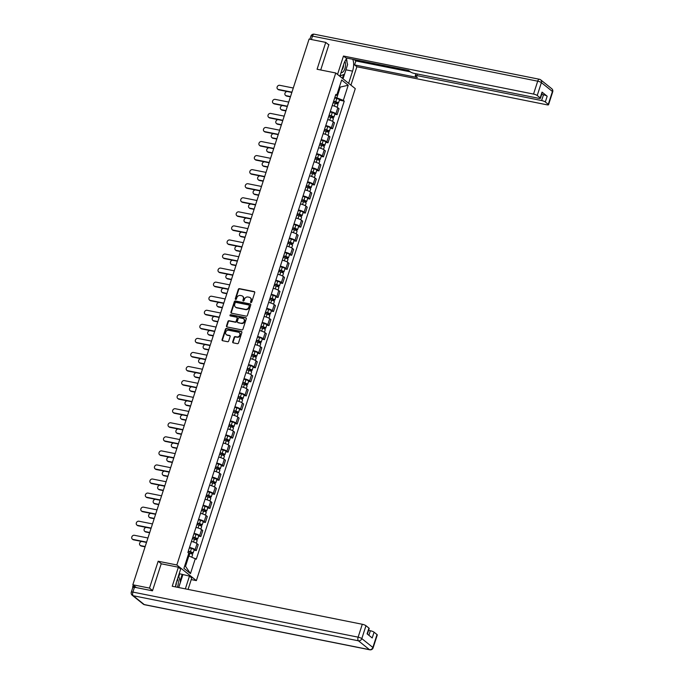 <?xml version="1.0" encoding="UTF-8"?>
<svg xmlns="http://www.w3.org/2000/svg" width="684" height="684" viewBox="0 0 684 684"><rect width="100%" height="100%" fill="white"/><g stroke="black" fill="none" stroke-linecap="round" stroke-linejoin="round"><path stroke-width="1.03" d="M250.925 302.559A0.667 0.573 -51.3 0 0 251.703 302.054L254.739 292.649A0.949 0.812 -51.3 0 0 254.209 291.606L239.409 288.639A0.949 0.812 -51.3 0 0 238.306 289.366L235.27 298.763A0.667 0.573 -51.3 0 0 236.416 298.993L236.809 297.779A3.044 2.608 -51.3 0 1 240.358 295.471L241.589 295.719A3.044 2.608 -51.3 0 1 242.572 296.172A3.044 2.608 -51.3 0 1 243.307 299.079L242.914 300.293A0.667 0.573 -51.3 0 0 244.06 300.524L244.453 299.31A3.044 2.608 -51.3 0 1 248.001 297.001L249.232 297.249A3.044 2.608 -51.3 0 1 250.216 297.702A3.044 2.608 -51.3 0 1 250.942 300.609L250.558 301.824A0.667 0.573 -51.3 0 0 250.925 302.559A0.667 0.573 -51.3 0 1 250.942 302.14L250.558 301.824M232.697 341.795A0.949 0.812 -51.3 0 0 233.235 342.838L237.391 343.676A0.949 0.812 -51.3 0 0 238.494 342.949L241.862 332.509A0.949 0.812 -51.3 0 0 241.332 331.466L226.541 328.5A0.949 0.812 -51.3 0 0 225.429 329.226L222.061 339.666A0.949 0.812 -51.3 0 0 222.591 340.709L227.61 341.718A0.949 0.812 -51.3 0 0 228.713 340.991L230.157 336.528A0.949 0.812 -51.3 0 0 229.619 335.476L227.139 334.98A2.539 2.18 -51.3 0 1 228.661 330.244L238.4 332.193A2.539 2.18 -51.3 0 1 236.878 336.93L235.253 336.605A0.949 0.812 -51.3 0 0 234.142 337.323L232.697 341.795L233.09 342.103A0.949 0.812 -51.3 0 0 233.15 342.821M176.84 564.975L158.166 561.239L149.497 588.103L132.833 584.769L309.091 39.065L325.755 42.399L317.077 69.255L335.75 72.991L176.84 564.975L196.368 580.613L355.278 88.629L335.75 72.991M246.274 316.153A0.949 0.812 -51.3 0 0 247.386 315.435L250.754 304.996A0.949 0.812 -51.3 0 0 250.216 303.944L235.424 300.986A0.949 0.812 -51.3 0 0 234.321 301.704L230.944 312.143A0.949 0.812 -51.3 0 0 231.483 313.195L246.274 316.153M246.308 318.753L242.94 329.192A0.949 0.812 -51.3 0 1 241.828 329.91L227.037 326.952A0.949 0.812 -51.3 0 1 226.498 325.909L227.943 321.437A0.949 0.812 -51.3 0 1 229.054 320.719L235.048 321.916A0.949 0.812 -51.3 0 0 236.16 321.198L237.117 318.231A0.949 0.812 -51.3 0 0 236.578 317.179L230.337 315.931A0.667 0.573 -51.3 0 1 230.73 314.691L245.77 317.701A0.949 0.812 -51.3 0 1 246.308 318.753M191.238 579.587L196.368 580.613M132.833 584.769L136.287 587.53L132.85 587.351M149.497 588.103L152.558 590.557M328.816 44.853L325.755 42.399M330.312 111.509A4.455 0.932 17.9 0 1 335.912 113.706L337.828 107.756A4.455 0.932 -162.1 0 0 332.236 105.558M337.828 107.756L339.025 108.713L337.101 114.664L334.861 114.211M335.912 113.706L337.101 114.664M330.312 128.276L332.561 128.72L334.476 122.778L333.288 121.82A4.455 0.932 -162.1 0 0 327.696 119.623M325.772 125.574A4.455 0.932 17.9 0 1 331.364 127.771L332.561 128.72M325.772 142.34L328.021 142.785L329.936 136.834L328.748 135.885A4.455 0.932 -162.1 0 0 323.147 133.688M321.232 139.63A4.455 0.932 17.9 0 1 326.824 141.836L328.021 142.785M321.232 156.397L323.472 156.85L325.396 150.899L324.207 149.941A4.455 0.932 -162.1 0 0 318.607 147.744M316.683 153.695A4.455 0.932 17.9 0 1 322.284 155.892L323.472 156.85M316.692 170.461L318.932 170.906L320.856 164.964L319.667 164.006A4.455 0.932 -162.1 0 0 314.067 161.809M312.143 167.76A4.455 0.932 17.9 0 1 317.744 169.957L318.932 170.906M312.152 184.526L314.392 184.971L316.316 179.02L315.119 178.071A4.455 0.932 -162.1 0 0 309.527 175.873M307.603 181.816A4.455 0.932 17.9 0 1 313.204 184.022L314.392 184.971M307.603 198.582L309.852 199.035L311.767 193.085L310.579 192.127A4.455 0.932 -162.1 0 0 304.978 189.93M303.063 195.88A4.455 0.932 17.9 0 1 308.655 198.078L309.852 199.035M303.063 212.647L305.303 213.092L307.227 207.149L306.039 206.192A4.455 0.932 -162.1 0 0 300.438 203.994M298.523 209.945A4.455 0.932 17.9 0 1 304.115 212.143L305.303 213.092M298.523 226.712L300.763 227.156L302.687 221.206L301.499 220.257A4.455 0.932 -162.1 0 0 295.898 218.059M293.975 224.001A4.455 0.932 17.9 0 1 299.575 226.199L300.763 227.156M293.983 240.768L296.223 241.221L298.147 235.27L296.95 234.313A4.455 0.932 -162.1 0 0 291.358 232.115M289.435 238.066A4.455 0.932 17.9 0 1 295.035 240.264L296.223 241.221M289.443 254.833L291.683 255.277L293.607 249.335L292.41 248.377A4.455 0.932 -162.1 0 0 286.818 246.18M284.895 252.131A4.455 0.932 17.9 0 1 290.495 254.328L291.683 255.277M284.895 268.889L287.143 269.342L289.058 263.391L287.87 262.442A4.455 0.932 -162.1 0 0 282.27 260.236M280.354 266.187A4.455 0.932 17.9 0 1 285.946 268.385L287.143 269.342M280.354 282.954L282.595 283.407L284.518 277.456L283.33 276.498A4.455 0.932 -162.1 0 0 277.73 274.301M275.814 280.252A4.455 0.932 17.9 0 1 281.406 282.449L282.595 283.407M275.814 297.018L278.055 297.463L279.978 291.512L278.79 290.563A4.455 0.932 -162.1 0 0 273.19 288.366M271.266 294.317A4.455 0.932 17.9 0 1 276.866 296.514L278.055 297.463M271.274 311.075L273.514 311.528L275.438 305.577L274.241 304.628A4.455 0.932 -162.1 0 0 268.65 302.422M266.726 308.373A4.455 0.932 17.9 0 1 272.326 310.57L273.514 311.528M266.726 325.139L268.974 325.593L270.898 319.642L269.701 318.684A4.455 0.932 -162.1 0 0 264.109 316.487M262.186 322.438A4.455 0.932 17.9 0 1 267.777 324.635L268.974 325.593M262.186 339.204L264.434 339.649L266.35 333.698L265.161 332.749A4.455 0.932 -162.1 0 0 259.561 330.552M257.646 336.502A4.455 0.932 17.9 0 1 263.237 338.7L264.434 339.649M257.646 353.26L259.886 353.714L261.81 347.763L260.621 346.814A4.455 0.932 -162.1 0 0 255.021 344.608M253.097 350.559A4.455 0.932 17.9 0 1 258.697 352.756L259.886 353.714M253.106 367.325L255.346 367.778L257.269 361.827L256.081 360.87A4.455 0.932 -162.1 0 0 250.481 358.673M248.557 364.623A4.455 0.932 17.9 0 1 254.157 366.821L255.346 367.778M248.566 381.39L250.806 381.834L252.729 375.884L251.532 374.935A4.455 0.932 -162.1 0 0 245.941 372.737M244.017 378.679A4.455 0.932 17.9 0 1 249.617 380.885L250.806 381.834M244.017 395.446L246.266 395.899L248.189 389.948L246.992 388.991A4.455 0.932 -162.1 0 0 241.401 386.793M239.477 392.744A4.455 0.932 17.9 0 1 245.069 394.942L246.266 395.899M239.477 409.511L241.726 409.955L243.641 404.013L242.452 403.056A4.455 0.932 -162.1 0 0 236.852 400.858M234.937 406.809A4.455 0.932 17.9 0 1 240.529 409.006L241.726 409.955M234.937 423.576L237.177 424.02L239.101 418.069L237.912 417.12A4.455 0.932 -162.1 0 0 232.312 414.923M230.388 420.865A4.455 0.932 17.9 0 1 235.989 423.071L237.177 424.02M230.397 437.632L232.637 438.085L234.561 432.134L233.372 431.176A4.455 0.932 -162.1 0 0 227.772 428.979M225.848 434.93A4.455 0.932 17.9 0 1 231.448 437.127L232.637 438.085M225.857 451.696L228.097 452.141L230.021 446.199L228.824 445.241A4.455 0.932 -162.1 0 0 223.232 443.044M221.308 448.995A4.455 0.932 17.9 0 1 226.908 451.192L228.097 452.141M221.308 465.761L223.557 466.206L225.481 460.255L224.284 459.306A4.455 0.932 -162.1 0 0 218.692 457.109M216.768 463.051A4.455 0.932 17.9 0 1 222.36 465.257L223.557 466.206M216.768 479.817L219.017 480.271L220.932 474.32L219.744 473.362A4.455 0.932 -162.1 0 0 214.143 471.165M212.228 477.116A4.455 0.932 17.9 0 1 217.82 479.313L219.017 480.271M212.228 493.882L214.468 494.327L216.392 488.385L215.203 487.427A4.455 0.932 -162.1 0 0 209.603 485.23M207.679 491.18A4.455 0.932 17.9 0 1 213.28 493.378L214.468 494.327M207.688 507.947L209.928 508.392L211.852 502.441L210.663 501.492A4.455 0.932 -162.1 0 0 205.063 499.286M203.139 505.237A4.455 0.932 17.9 0 1 208.74 507.434L209.928 508.392M203.148 522.003L205.388 522.456L207.312 516.505L206.115 515.548A4.455 0.932 -162.1 0 0 200.523 513.351M198.599 519.301A4.455 0.932 17.9 0 1 204.2 521.499L205.388 522.456M198.599 536.068L200.848 536.513L202.763 530.562L201.575 529.613A4.455 0.932 -162.1 0 0 195.983 527.415M194.059 533.366A4.455 0.932 17.9 0 1 199.651 535.563L200.848 536.513M194.059 550.124L196.308 550.577L198.223 544.626L197.035 543.677A4.455 0.932 -162.1 0 0 191.435 541.471M189.519 547.422A4.455 0.932 17.9 0 1 195.111 549.62L196.308 550.577M334.852 97.444L336.81 97.838L340.162 87.475L339.418 86.885M339.29 87.295L348.207 85.243L343.317 100.386L336.81 97.838M335.468 95.555L336.759 95.136L341.649 79.985L348.207 85.243M184.766 565.702L185.509 566.292L188.852 555.93L196.282 559.213L344.24 101.121L343.317 100.386M195.359 558.477L190.468 573.62L183.91 568.361L188.801 553.219L187.878 552.484L335.835 94.401L336.759 95.136M158.166 561.239L161.398 563.821M188.852 555.93L187.98 555.75M339.401 100.155L344.24 101.121M185.509 566.292L190.468 573.62M250.942 302.14L251.336 300.917A3.044 2.608 -51.3 0 0 250.609 298.019A3.044 2.608 -51.3 0 0 250.404 297.873M242.76 296.343A3.044 2.608 -51.3 0 1 242.965 296.488A3.044 2.608 -51.3 0 1 243.692 299.387L243.299 300.609A0.667 0.573 -51.3 0 0 243.307 301.028M254.679 291.94A0.949 0.812 -51.3 0 0 254.593 291.914L239.802 288.956A0.949 0.812 -51.3 0 0 238.69 289.674L235.655 299.079A0.667 0.573 -51.3 0 0 235.664 299.507M250.695 304.277A0.949 0.812 -51.3 0 0 250.609 304.26L235.818 301.302A0.949 0.812 -51.3 0 0 234.706 302.02L231.337 312.46A0.949 0.812 -51.3 0 0 231.397 313.169M249.292 305.739A0.667 0.573 -51.3 0 0 248.916 305.004L235.929 302.405A0.667 0.573 -51.3 0 0 235.151 302.909L234.74 304.192A3.044 2.608 -51.3 0 0 235.467 307.09A3.044 2.608 -51.3 0 0 236.45 307.552L245.334 309.33A3.044 2.608 -51.3 0 0 248.873 307.022L249.292 305.739L249.677 306.047A0.667 0.573 -51.3 0 0 249.301 305.321M235.672 307.236A3.044 2.608 -51.3 0 0 235.86 307.407A3.044 2.608 -51.3 0 0 236.844 307.86L236.45 307.552M249.677 306.047L249.267 307.33A3.044 2.608 -51.3 0 1 245.718 309.638L236.844 307.86M237.057 317.521A0.949 0.812 -51.3 0 1 237.51 318.547L236.553 321.506A0.949 0.812 -51.3 0 1 235.441 322.232L229.439 321.027A0.949 0.812 -51.3 0 0 228.336 321.745L226.891 326.217A0.949 0.812 -51.3 0 0 226.951 326.935M246.249 318.043A0.949 0.812 -51.3 0 0 246.163 318.017L231.124 315.008A0.667 0.573 -51.3 0 0 230.354 315.94M241.281 323.164A2.539 2.18 -51.3 0 0 242.803 318.428L239.374 317.744A0.949 0.812 -51.3 0 0 238.263 318.462L237.314 321.429A0.949 0.812 -51.3 0 0 237.844 322.472L241.666 323.472A2.539 2.18 -51.3 0 0 243.812 318.983M237.758 322.455A0.949 0.812 -51.3 0 0 238.237 322.788L237.844 322.472M241.666 323.472L238.237 322.788M239.417 332.749A2.539 2.18 -51.3 0 1 237.262 337.238L235.638 336.921A0.949 0.812 -51.3 0 0 234.535 337.639L233.09 342.103M226.515 334.741A2.539 2.18 -51.3 0 0 227.524 335.297L227.139 334.98M230.098 335.81A0.949 0.812 -51.3 0 0 230.012 335.793L227.524 335.297M241.803 331.8A0.949 0.812 -51.3 0 0 241.717 331.774L226.926 328.816A0.949 0.812 -51.3 0 0 225.823 329.534L222.445 339.974A0.949 0.812 -51.3 0 0 222.505 340.692M333.151 102.72L335.245 103.275A2.42 0.504 17.9 0 1 337.939 104.669L337.092 107.285M333.561 101.446L337.238 102.745L336.596 102.762L336.323 103.626M287.22 91.519A2.232 1.907 -51.3 0 0 286.203 95.7L290.52 96.564M333.647 101.189L335.741 101.745A2.42 0.504 17.9 0 1 338.435 103.139A2.42 0.504 17.9 0 1 337.109 103.173L336.887 103.857M334.698 97.94L336.784 98.505A2.42 0.504 17.9 0 1 339.486 99.89L338.435 103.139M290.426 96.854L286.707 96.111A2.232 1.907 128.7 0 1 285.989 95.777L285.476 95.367M336.733 102.361L337.109 103.173M291.846 92.451L278.892 89.852A2.232 1.907 128.7 0 1 278.174 89.519L277.661 89.117A2.232 1.907 -51.3 0 0 278.388 89.45L291.94 92.16M293.282 88.014L279.73 85.303A2.232 1.907 -51.3 0 0 277.661 89.117M328.611 116.784L330.705 117.34A2.42 0.504 17.9 0 1 333.399 118.725L332.552 121.342M329.021 115.502L332.698 116.81L332.056 116.827L331.783 117.691M282.68 105.584A2.232 1.907 -51.3 0 0 281.654 109.765L285.972 110.628M329.107 115.245L331.201 115.81A2.42 0.504 17.9 0 1 333.895 117.195A2.42 0.504 17.9 0 1 332.569 117.238L332.347 117.922M330.15 112.005L332.244 112.561A2.42 0.504 17.9 0 1 334.938 113.954L333.895 117.195M285.878 110.919L282.167 110.175A2.232 1.907 128.7 0 1 281.44 109.842L280.936 109.431M332.185 116.425L332.569 117.238M324.071 130.841L326.165 131.405A2.42 0.504 17.9 0 1 328.859 132.79L328.012 135.406M324.481 129.567L328.158 130.875L327.516 130.892L327.234 131.747M278.14 119.649A2.232 1.907 -51.3 0 0 277.114 123.83L281.432 124.693M324.567 129.31L326.653 129.875A2.42 0.504 17.9 0 1 329.355 131.26A2.42 0.504 17.9 0 1 328.021 131.294L327.798 131.986M325.61 126.061L327.704 126.625A2.42 0.504 17.9 0 1 330.398 128.011L329.355 131.26M281.338 124.975L277.627 124.232A2.232 1.907 128.7 0 1 276.9 123.898L276.396 123.496M327.645 130.482L328.021 131.294M339.845 76.275L343.77 64.099A10.901 5.147 101.3 0 1 347.156 58.157M346.318 68.528A10.901 5.147 101.3 0 1 345.95 69.819L352.559 71.136A10.901 5.147 101.3 0 0 352.739 59.277M352.559 71.136L348.635 83.311M350.935 85.158L356.877 66.767L354.568 64.92L417.368 77.489L415.53 76.018A2.907 0.607 -162.1 0 1 415.273 75.625A2.907 0.607 -162.1 0 1 416.872 75.582L541.625 100.548L543.489 94.777A2.907 0.607 17.9 0 1 547.174 96.222L542.053 92.118A2.907 0.607 17.9 0 1 542.309 92.511L540.446 98.282A2.907 0.607 -162.1 0 0 540.189 97.889L537.222 95.512A2.907 0.607 -162.1 0 0 533.537 94.076L537.701 81.182L312.477 36.115L311.374 39.518M354.098 59.551L355.851 60.953L354.568 64.92M540.446 98.282A2.907 0.607 -162.1 0 1 538.855 98.325L414.094 73.359A2.907 0.607 -162.1 0 1 410.417 71.923L408.579 70.452L345.779 57.883L343.479 56.037L533.537 94.076M337.537 74.428L343.479 56.037M356.877 66.767L546.935 104.797A2.907 0.607 -162.1 0 0 548.534 104.755A2.907 0.607 -162.1 0 0 548.277 104.361L545.31 101.984A2.907 0.607 -162.1 0 0 541.625 100.548M328.337 44.469L328.901 44.58L320.702 69.982M541.694 94.418L543.489 94.777M355.851 60.953L410.332 71.854M347.019 62.287A10.901 5.147 101.3 0 0 346.48 58.884M345.95 69.819L343.035 78.831M342.41 78.327L343.624 74.573M340.29 76.634L340.589 75.702M178.832 576.492L179.712 573.773L189.468 576.099L191.768 577.946L188.066 589.411M189.468 576.099L185.338 588.864M134.474 587.223L132.901 592.087A2.907 0.607 -162.1 0 0 131.302 592.139L132.876 587.265A2.907 0.607 17.9 0 1 134.474 587.223L152.472 590.822L161.21 563.787L178.37 567.216L180.679 569.062L176.54 581.862A10.901 5.147 101.3 0 0 175.531 586.898M178.37 567.216L172.231 586.239L362.289 624.27A2.907 0.607 17.9 0 1 365.974 625.715L368.941 628.092A2.907 0.607 17.9 0 1 369.198 628.485L367.376 634.102M179.712 573.773L179.268 573.414M368.898 635.316L370.377 630.742A2.907 0.607 17.9 0 1 374.062 632.187L377.029 634.564A2.907 0.607 17.9 0 1 377.277 634.957L373.113 647.842A2.907 0.607 -162.1 0 0 372.865 647.457L377.029 634.564M368.941 628.092L367.077 633.863L372.199 637.958L374.062 632.187M370.377 630.742L368.582 630.383M182.85 574.774L178.729 587.539M180.046 581.024L182.226 574.278M346.198 59.234L347.617 64.527L344.471 74.257L339.957 75.933M341.025 72.607A6.293 2.975 101.3 0 0 344.856 68.716A6.293 2.975 101.3 0 0 344.89 61.355M341.897 69.913A4.309 2.035 101.3 0 0 343.565 64.749M178.584 575.543L180.379 582.281L178.686 587.53M177.327 587.257A6.293 2.975 101.3 0 0 177.507 578.869M175.6 586.231A4.309 2.035 101.3 0 0 176.335 582.546M287.306 106.507L274.352 103.917A2.232 1.907 128.7 0 1 273.634 103.583L273.121 103.181A2.232 1.907 -51.3 0 0 273.848 103.515L287.4 106.225M288.733 102.078L275.182 99.368A2.232 1.907 -51.3 0 0 273.121 103.181M282.766 120.572L269.812 117.981A2.232 1.907 128.7 0 1 269.086 117.648L268.581 117.238A2.232 1.907 -51.3 0 0 269.308 117.571L282.86 120.281M284.193 116.135L270.642 113.424A2.232 1.907 -51.3 0 0 268.581 117.238M319.522 144.905L321.617 145.461A2.42 0.504 17.9 0 1 324.319 146.855L323.472 149.471M319.941 143.631L323.609 144.931L322.694 145.812M273.6 133.705A2.232 1.907 -51.3 0 0 272.574 137.886L276.892 138.749M320.018 143.375L322.113 143.931A2.42 0.504 17.9 0 1 324.806 145.324A2.42 0.504 17.9 0 1 323.481 145.359L323.258 146.043M321.07 140.126L323.164 140.69A2.42 0.504 17.9 0 1 325.858 142.075L324.806 145.324M276.798 139.04L273.078 138.296A2.232 1.907 128.7 0 1 272.36 137.963L271.856 137.552M323.104 144.546L323.481 145.359M314.982 158.962L317.077 159.526A2.42 0.504 17.9 0 1 319.77 160.911L318.932 163.527M315.392 157.688L319.069 158.996L318.154 159.876M269.051 147.77A2.232 1.907 -51.3 0 0 268.034 151.951L272.352 152.814M315.478 157.431L317.573 157.995A2.42 0.504 17.9 0 1 320.266 159.381A2.42 0.504 17.9 0 1 318.941 159.423L318.718 160.107M316.53 154.191L318.624 154.746A2.42 0.504 17.9 0 1 321.318 156.14L320.266 159.381M272.258 153.105L268.538 152.361A2.232 1.907 128.7 0 1 267.82 152.019L267.307 151.617M318.564 158.611L318.941 159.423M310.442 173.026L312.537 173.591A2.42 0.504 17.9 0 1 315.23 174.976L314.383 177.592M310.852 171.752L314.529 173.061L313.888 173.078L313.614 173.933M264.511 161.834A2.232 1.907 -51.3 0 0 263.494 166.015L267.803 166.879M310.938 171.496L313.033 172.052A2.42 0.504 17.9 0 1 315.726 173.445A2.42 0.504 17.9 0 1 314.401 173.48L314.178 174.172M311.989 168.247L314.076 168.811A2.42 0.504 17.9 0 1 316.777 170.196L315.726 173.445M267.718 167.161L263.998 166.417A2.232 1.907 128.7 0 1 263.272 166.084L262.767 165.682M314.024 172.667L314.401 173.48M278.226 134.637L265.272 132.038A2.232 1.907 128.7 0 1 264.546 131.704L264.041 131.302A2.232 1.907 -51.3 0 0 264.759 131.636L278.311 134.346M279.653 130.199L266.102 127.489A2.232 1.907 -51.3 0 0 264.041 131.302M273.677 148.693L260.732 146.102A2.232 1.907 128.7 0 1 260.006 145.769L259.501 145.359A2.232 1.907 -51.3 0 0 260.219 145.692L273.771 148.411M275.113 144.264L261.562 141.554A2.232 1.907 -51.3 0 0 259.501 145.359M269.137 162.758L256.184 160.167A2.232 1.907 128.7 0 1 255.465 159.834L254.952 159.423A2.232 1.907 -51.3 0 0 255.679 159.757L269.231 162.467M270.573 158.32L257.022 155.61A2.232 1.907 -51.3 0 0 254.952 159.423M305.902 187.091L307.997 187.647A2.42 0.504 17.9 0 1 310.69 189.04L309.843 191.657M306.312 185.817L309.989 187.117L309.348 187.134L309.074 187.997M259.971 175.891A2.232 1.907 -51.3 0 0 258.945 180.072L263.263 180.935M306.398 185.561L308.493 186.116A2.42 0.504 17.9 0 1 311.186 187.51A2.42 0.504 17.9 0 1 309.861 187.544L309.638 188.228M307.441 182.312L309.536 182.876A2.42 0.504 17.9 0 1 312.229 184.261L311.186 187.51M263.169 181.226L259.458 180.482A2.232 1.907 128.7 0 1 258.732 180.148L258.227 179.738M309.476 186.732L309.861 187.544M264.597 176.814L251.644 174.223A2.232 1.907 128.7 0 1 250.925 173.89L250.412 173.488A2.232 1.907 -51.3 0 0 251.139 173.822L264.691 176.532M266.025 172.385L252.473 169.675A2.232 1.907 -51.3 0 0 250.412 173.488M301.362 201.147L303.448 201.712A2.42 0.504 17.9 0 1 306.15 203.097L305.303 205.713M301.772 199.873L305.44 201.181L304.525 202.062M255.431 189.955A2.232 1.907 -51.3 0 0 254.405 194.136L258.723 195M301.858 199.617L303.944 200.181A2.42 0.504 17.9 0 1 306.646 201.566A2.42 0.504 17.9 0 1 305.312 201.609L305.09 202.293M302.901 196.376L304.996 196.932A2.42 0.504 17.9 0 1 307.689 198.326L306.646 201.566M258.629 195.282L254.918 194.538A2.232 1.907 128.7 0 1 254.191 194.205L253.687 193.803M304.936 200.797L305.312 201.609M260.057 190.879L247.104 188.288A2.232 1.907 128.7 0 1 246.377 187.955L245.872 187.544A2.232 1.907 -51.3 0 0 246.591 187.878L260.151 190.597M261.485 186.45L247.933 183.731A2.232 1.907 -51.3 0 0 245.872 187.544M296.813 215.212L298.908 215.776A2.42 0.504 17.9 0 1 301.61 217.161L300.763 219.778M297.232 213.938L300.9 215.246L299.985 216.118M250.891 204.02A2.232 1.907 -51.3 0 0 249.865 208.201L254.183 209.065M297.309 213.682L299.404 214.237A2.42 0.504 17.9 0 1 302.097 215.631A2.42 0.504 17.9 0 1 300.772 215.665L300.55 216.358M298.361 210.433L300.456 210.997A2.42 0.504 17.9 0 1 303.149 212.382L302.097 215.631M254.089 209.347L250.37 208.603A2.232 1.907 128.7 0 1 249.651 208.269L249.138 207.868M300.396 214.853L300.772 215.665M255.508 204.944L242.563 202.353A2.232 1.907 128.7 0 1 241.837 202.019L241.332 201.609A2.232 1.907 -51.3 0 0 242.051 201.942L255.602 204.653M256.945 200.506L243.393 197.796A2.232 1.907 -51.3 0 0 241.332 201.609M292.273 229.277L294.368 229.833A2.42 0.504 17.9 0 1 297.061 231.226L296.223 233.843M292.684 228.003L296.36 229.302L295.445 230.183M246.343 218.076A2.232 1.907 -51.3 0 0 245.325 222.257L249.643 223.121M292.769 227.738L294.864 228.302A2.42 0.504 17.9 0 1 297.557 229.687A2.42 0.504 17.9 0 1 296.232 229.73L296.01 230.414M293.821 224.497L295.916 225.062A2.42 0.504 17.9 0 1 298.609 226.447L297.557 229.687M249.549 223.412L245.83 222.668A2.232 1.907 128.7 0 1 245.111 222.334L244.598 221.924M295.856 228.918L296.232 229.73M250.968 219L238.015 216.409A2.232 1.907 128.7 0 1 237.297 216.076L236.792 215.674A2.232 1.907 -51.3 0 0 237.51 216.007L251.062 218.718M252.405 214.571L238.853 211.86A2.232 1.907 -51.3 0 0 236.792 215.674M287.733 243.333L289.828 243.897A2.42 0.504 17.9 0 1 292.521 245.282L291.675 247.899M288.144 242.059L291.82 243.367L291.179 243.384L290.905 244.248M241.803 232.141A2.232 1.907 -51.3 0 0 240.785 236.322L245.094 237.186M288.229 241.803L290.324 242.367A2.42 0.504 17.9 0 1 293.017 243.752A2.42 0.504 17.9 0 1 291.692 243.786L291.469 244.479M289.281 238.562L291.367 239.118A2.42 0.504 17.9 0 1 294.069 240.512L293.017 243.752M245.009 237.468L241.29 236.724A2.232 1.907 128.7 0 1 240.563 236.39L240.058 235.989M291.316 242.982L291.692 243.786M246.428 233.064L233.475 230.474A2.232 1.907 128.7 0 1 232.757 230.14L232.244 229.73A2.232 1.907 -51.3 0 0 232.97 230.063L246.522 232.782M247.864 228.636L234.313 225.917A2.232 1.907 -51.3 0 0 232.244 229.73M283.193 257.398L285.288 257.962A2.42 0.504 17.9 0 1 287.981 259.347L287.135 261.963M283.603 256.124L287.28 257.423L286.365 258.304M237.262 246.197A2.232 1.907 -51.3 0 0 236.237 250.387L240.554 251.25M283.689 255.867L285.784 256.423A2.42 0.504 17.9 0 1 288.477 257.817A2.42 0.504 17.9 0 1 287.152 257.851L286.929 258.543M284.732 252.618L286.827 253.183A2.42 0.504 17.9 0 1 289.52 254.568L288.477 257.817M240.46 251.532L236.749 250.789A2.232 1.907 128.7 0 1 236.023 250.455L235.518 250.045M286.767 257.039L287.152 257.851M241.888 247.129L228.935 244.539A2.232 1.907 128.7 0 1 228.217 244.205L227.704 243.795A2.232 1.907 -51.3 0 0 228.43 244.128L241.982 246.838M243.316 242.692L229.764 239.981A2.232 1.907 -51.3 0 0 227.704 243.795M278.653 271.462L280.739 272.018A2.42 0.504 17.9 0 1 283.441 273.412L282.595 276.02M279.063 270.189L282.731 271.488L281.817 272.369M232.722 260.262A2.232 1.907 -51.3 0 0 231.696 264.443L236.014 265.307M279.149 269.923L281.235 270.488A2.42 0.504 17.9 0 1 283.937 271.873A2.42 0.504 17.9 0 1 282.603 271.916L282.381 272.6M280.192 266.683L282.287 267.239A2.42 0.504 17.9 0 1 284.98 268.632L283.937 271.873M235.92 265.597L232.209 264.853A2.232 1.907 128.7 0 1 231.483 264.52L230.978 264.109M282.227 271.103L282.603 271.916M237.348 261.185L224.395 258.595A2.232 1.907 128.7 0 1 223.668 258.261L223.164 257.859A2.232 1.907 -51.3 0 0 223.882 258.193L237.433 260.903M238.776 256.757L225.224 254.046A2.232 1.907 -51.3 0 0 223.164 257.859M274.104 285.519L276.199 286.083A2.42 0.504 17.9 0 1 278.901 287.468L278.055 290.084M274.523 284.245L278.191 285.553L277.276 286.434M228.174 274.327A2.232 1.907 -51.3 0 0 227.156 278.508L231.474 279.371M274.6 283.988L276.695 284.553A2.42 0.504 17.9 0 1 279.388 285.938A2.42 0.504 17.9 0 1 278.063 285.972L277.841 286.664M275.652 280.748L277.747 281.304A2.42 0.504 17.9 0 1 280.44 282.697L279.388 285.938M231.38 279.653L227.661 278.91A2.232 1.907 128.7 0 1 226.943 278.576L226.43 278.174M277.687 285.16L278.063 285.972M232.799 275.25L219.855 272.659A2.232 1.907 128.7 0 1 219.128 272.326L218.623 271.916A2.232 1.907 -51.3 0 0 219.342 272.249L232.893 274.968M234.236 270.821L220.684 268.102A2.232 1.907 -51.3 0 0 218.623 271.916M269.564 299.583L271.659 300.148A2.42 0.504 17.9 0 1 274.352 301.533L273.514 304.149M269.975 298.309L273.651 299.609L272.736 300.49M223.634 288.383A2.232 1.907 -51.3 0 0 222.616 292.564L226.934 293.427M270.06 298.053L272.155 298.609A2.42 0.504 17.9 0 1 274.848 300.002A2.42 0.504 17.9 0 1 273.523 300.037L273.301 300.729M271.112 294.804L273.198 295.368A2.42 0.504 17.9 0 1 275.9 296.753L274.848 300.002M226.84 293.718L223.121 292.974A2.232 1.907 128.7 0 1 222.403 292.641L221.89 292.23M273.147 299.224L273.523 300.037M228.259 289.315L215.306 286.724A2.232 1.907 128.7 0 1 214.588 286.382L214.083 285.98A2.232 1.907 -51.3 0 0 214.802 286.314L228.353 289.024M229.696 284.877L216.144 282.167A2.232 1.907 -51.3 0 0 214.083 285.98M265.024 313.648L267.119 314.204A2.42 0.504 17.9 0 1 269.812 315.598L268.966 318.205M265.435 312.374L269.111 313.674L268.47 313.691L268.196 314.554M219.094 302.448A2.232 1.907 -51.3 0 0 218.076 306.629L222.386 307.492M265.52 312.109L267.615 312.673A2.42 0.504 17.9 0 1 270.308 314.059A2.42 0.504 17.9 0 1 268.983 314.101L268.761 314.785M266.563 308.869L268.658 309.424A2.42 0.504 17.9 0 1 271.36 310.818L270.308 314.059M222.3 307.783L218.581 307.039A2.232 1.907 128.7 0 1 217.854 306.706L217.35 306.295M268.607 313.289L268.983 314.101M223.719 303.371L210.766 300.78A2.232 1.907 128.7 0 1 210.048 300.447L209.535 300.045A2.232 1.907 -51.3 0 0 210.262 300.379L223.813 303.089M225.147 298.942L211.595 296.232A2.232 1.907 -51.3 0 0 209.535 300.045M260.484 327.704L262.579 328.269A2.42 0.504 17.9 0 1 265.272 329.654L264.426 332.27M260.895 326.43L264.571 327.739L263.93 327.756L263.656 328.611M214.554 316.512A2.232 1.907 -51.3 0 0 213.528 320.693L217.845 321.557M260.98 326.174L263.066 326.738A2.42 0.504 17.9 0 1 265.768 328.123A2.42 0.504 17.9 0 1 264.434 328.158L264.212 328.85M262.023 322.933L264.118 323.489A2.42 0.504 17.9 0 1 266.811 324.874L265.768 328.123M217.751 321.839L214.041 321.095A2.232 1.907 128.7 0 1 213.314 320.762L212.81 320.36M264.058 327.345L264.434 328.158M219.179 317.436L206.226 314.845A2.232 1.907 128.7 0 1 205.499 314.512L204.995 314.101A2.232 1.907 -51.3 0 0 205.722 314.435L219.273 317.145M220.607 313.007L207.055 310.288A2.232 1.907 -51.3 0 0 204.995 314.101M255.944 341.769L258.03 342.325A2.42 0.504 17.9 0 1 260.732 343.719L259.886 346.335M256.355 340.495L260.023 341.795L259.108 342.675M210.014 330.569A2.232 1.907 -51.3 0 0 208.988 334.75L213.305 335.613M256.432 340.239L258.526 340.794A2.42 0.504 17.9 0 1 261.228 342.188A2.42 0.504 17.9 0 1 259.894 342.222L259.672 342.906M257.483 336.99L259.578 337.554A2.42 0.504 17.9 0 1 262.271 338.939L261.228 342.188M213.211 335.904L209.501 335.16A2.232 1.907 128.7 0 1 208.774 334.827L208.269 334.416M259.518 341.41L259.894 342.222M214.639 331.501L201.686 328.901A2.232 1.907 128.7 0 1 200.959 328.568L200.455 328.166A2.232 1.907 -51.3 0 0 201.173 328.5L214.725 331.21M216.067 327.063L202.515 324.353A2.232 1.907 -51.3 0 0 200.455 328.166M251.396 355.834L253.49 356.39A2.42 0.504 17.9 0 1 256.184 357.783L255.346 360.391M251.815 354.56L255.483 355.86L254.568 356.74M205.465 344.633A2.232 1.907 -51.3 0 0 204.448 348.814L208.765 349.678M251.892 354.295L253.986 354.859A2.42 0.504 17.9 0 1 256.68 356.244A2.42 0.504 17.9 0 1 255.354 356.287L255.132 356.971M252.943 351.054L255.038 351.61A2.42 0.504 17.9 0 1 257.731 353.004L256.68 356.244M208.671 349.969L204.952 349.225A2.232 1.907 128.7 0 1 204.234 348.891L203.721 348.481M254.978 355.475L255.354 356.287M210.091 345.557L197.146 342.966A2.232 1.907 128.7 0 1 196.419 342.633L195.915 342.231A2.232 1.907 -51.3 0 0 196.633 342.564L210.185 345.275M211.527 341.128L197.975 338.418A2.232 1.907 -51.3 0 0 195.915 342.231M246.856 369.89L248.95 370.454A2.42 0.504 17.9 0 1 251.644 371.839L250.797 374.456M247.266 368.616L250.942 369.924L250.301 369.941L250.028 370.796M200.925 358.698A2.232 1.907 -51.3 0 0 199.908 362.879L204.225 363.743M247.352 368.36L249.446 368.924A2.42 0.504 17.9 0 1 252.139 370.309A2.42 0.504 17.9 0 1 250.814 370.343L250.592 371.036M248.403 365.111L250.489 365.675A2.42 0.504 17.9 0 1 253.191 367.06L252.139 370.309M204.131 364.025L200.412 363.281A2.232 1.907 128.7 0 1 199.694 362.947L199.181 362.546M250.438 369.531L250.814 370.343M205.551 359.622L192.597 357.031A2.232 1.907 128.7 0 1 191.879 356.697L191.366 356.287A2.232 1.907 -51.3 0 0 192.093 356.62L205.645 359.331M206.987 355.184L193.435 352.474A2.232 1.907 -51.3 0 0 191.366 356.287M242.316 383.955L244.41 384.511A2.42 0.504 17.9 0 1 247.104 385.904L246.257 388.521M242.726 382.681L246.402 383.981L245.761 383.998L245.488 384.861M196.385 372.754A2.232 1.907 -51.3 0 0 195.368 376.935L199.677 377.799M242.811 382.424L244.906 382.98A2.42 0.504 17.9 0 1 247.599 384.374A2.42 0.504 17.9 0 1 246.274 384.408L246.052 385.092M243.855 379.175L245.949 379.74A2.42 0.504 17.9 0 1 248.651 381.125L247.599 384.374M199.591 378.09L195.872 377.346A2.232 1.907 128.7 0 1 195.145 377.012L194.641 376.602M245.898 383.596L246.274 384.408M201.01 373.686L188.057 371.087A2.232 1.907 128.7 0 1 187.339 370.754L186.826 370.352A2.232 1.907 -51.3 0 0 187.553 370.685L201.105 373.396M202.438 369.249L188.887 366.538A2.232 1.907 -51.3 0 0 186.826 370.352M237.776 398.02L239.87 398.575A2.42 0.504 17.9 0 1 242.563 399.96L241.717 402.577M238.186 396.737L241.862 398.045L241.221 398.062L240.948 398.926M191.845 386.819A2.232 1.907 -51.3 0 0 190.819 391L195.137 391.864M238.271 396.481L240.358 397.045A2.42 0.504 17.9 0 1 243.059 398.43A2.42 0.504 17.9 0 1 241.726 398.473L241.503 399.157M239.314 393.24L241.409 393.796A2.42 0.504 17.9 0 1 244.102 395.19L243.059 398.43M195.043 392.154L191.332 391.41A2.232 1.907 128.7 0 1 190.605 391.068L190.101 390.667M241.349 397.661L241.726 398.473M196.47 387.743L183.517 385.152A2.232 1.907 128.7 0 1 182.79 384.818L182.286 384.408A2.232 1.907 -51.3 0 0 183.013 384.75L196.565 387.46M197.898 383.314L184.347 380.603A2.232 1.907 -51.3 0 0 182.286 384.408M233.235 412.076L235.322 412.64A2.42 0.504 17.9 0 1 238.023 414.025L237.177 416.642M233.646 410.802L237.314 412.11L236.399 412.982M187.305 400.884A2.232 1.907 -51.3 0 0 186.279 405.065L190.597 405.928M233.723 410.545L235.818 411.11A2.42 0.504 17.9 0 1 238.519 412.495A2.42 0.504 17.9 0 1 237.186 412.529L236.963 413.221M234.774 407.296L236.869 407.861A2.42 0.504 17.9 0 1 239.562 409.246L238.519 412.495M190.503 406.211L186.783 405.467A2.232 1.907 128.7 0 1 186.065 405.133L185.561 404.731M236.809 411.717L237.186 412.529M191.93 401.807L178.977 399.217A2.232 1.907 128.7 0 1 178.25 398.883L177.746 398.473A2.232 1.907 -51.3 0 0 178.464 398.806L192.016 401.517M193.358 397.37L179.806 394.659A2.232 1.907 -51.3 0 0 177.746 398.473M228.687 426.141L230.782 426.696A2.42 0.504 17.9 0 1 233.475 428.09L232.637 430.706M229.097 424.867L232.774 426.166L231.859 427.047M182.756 414.94A2.232 1.907 -51.3 0 0 181.739 419.121L186.057 419.985M229.183 424.61L231.278 425.166A2.42 0.504 17.9 0 1 233.971 426.559A2.42 0.504 17.9 0 1 232.646 426.594L232.423 427.278M230.234 421.361L232.329 421.925A2.42 0.504 17.9 0 1 235.022 423.31L233.971 426.559M185.963 420.275L182.243 419.531A2.232 1.907 128.7 0 1 181.525 419.198L181.012 418.788M232.269 425.781L232.646 426.594M187.382 415.872L174.437 413.273A2.232 1.907 128.7 0 1 173.71 412.939L173.206 412.537A2.232 1.907 -51.3 0 0 173.924 412.871L187.476 415.581M188.818 411.435L175.266 408.724A2.232 1.907 -51.3 0 0 173.206 412.537M224.147 440.197L226.242 440.761A2.42 0.504 17.9 0 1 228.935 442.146L228.088 444.762M224.557 438.923L228.234 440.231L227.592 440.248L227.319 441.112M178.216 429.005A2.232 1.907 -51.3 0 0 177.199 433.186L181.517 434.049M224.643 438.666L226.737 439.231A2.42 0.504 17.9 0 1 229.431 440.616A2.42 0.504 17.9 0 1 228.105 440.658L227.883 441.342M225.694 435.426L227.781 435.982A2.42 0.504 17.9 0 1 230.482 437.375L229.431 440.616M181.422 434.331L177.703 433.588A2.232 1.907 128.7 0 1 176.985 433.254L176.472 432.852M227.729 439.846L228.105 440.658M182.842 429.928L169.888 427.338A2.232 1.907 128.7 0 1 169.17 427.004L168.657 426.594A2.232 1.907 -51.3 0 0 169.384 426.927L182.936 429.646M184.278 425.499L170.726 422.789A2.232 1.907 -51.3 0 0 168.657 426.594M219.607 454.261L221.702 454.826A2.42 0.504 17.9 0 1 224.395 456.211L223.548 458.827M220.017 452.988L223.694 454.296L223.052 454.313L222.779 455.168M173.676 443.07A2.232 1.907 -51.3 0 0 172.65 447.25L176.968 448.114M220.103 452.731L222.197 453.287A2.42 0.504 17.9 0 1 224.891 454.68A2.42 0.504 17.9 0 1 223.565 454.715L223.343 455.407M221.146 449.482L223.241 450.046A2.42 0.504 17.9 0 1 225.942 451.431L224.891 454.68M176.882 448.396L173.163 447.652A2.232 1.907 128.7 0 1 172.436 447.319L171.932 446.917M223.189 453.902L223.565 454.715M178.302 443.993L165.348 441.402A2.232 1.907 128.7 0 1 164.63 441.069L164.117 440.658A2.232 1.907 -51.3 0 0 164.844 440.992L178.396 443.702M179.73 439.555L166.178 436.845A2.232 1.907 -51.3 0 0 164.117 440.658M215.067 468.326L217.161 468.882A2.42 0.504 17.9 0 1 219.855 470.276L219.008 472.892M215.477 467.052L219.154 468.352L218.512 468.369L218.239 469.233M169.136 457.126A2.232 1.907 -51.3 0 0 168.11 461.307L172.428 462.17M215.563 466.796L217.649 467.352A2.42 0.504 17.9 0 1 220.351 468.737A2.42 0.504 17.9 0 1 219.017 468.779L218.794 469.463M216.606 463.547L218.7 464.111A2.42 0.504 17.9 0 1 221.394 465.496L220.351 468.737M172.334 462.461L168.623 461.717A2.232 1.907 128.7 0 1 167.896 461.384L167.392 460.973M218.641 467.967L219.017 468.779M173.762 458.049L160.808 455.459A2.232 1.907 128.7 0 1 160.082 455.125L159.577 454.723A2.232 1.907 -51.3 0 0 160.304 455.057L173.856 457.767M175.19 453.62L161.638 450.91A2.232 1.907 -51.3 0 0 159.577 454.723M210.527 482.382L212.613 482.947A2.42 0.504 17.9 0 1 215.315 484.332L214.468 486.948M210.937 481.109L214.605 482.417L213.69 483.297M164.596 471.19A2.232 1.907 -51.3 0 0 163.57 475.371L167.888 476.235M211.014 480.852L213.109 481.416A2.42 0.504 17.9 0 1 215.811 482.801A2.42 0.504 17.9 0 1 214.477 482.844L214.254 483.528M212.066 477.612L214.16 478.167A2.42 0.504 17.9 0 1 216.854 479.561L215.811 482.801M167.794 476.517L164.075 475.773A2.232 1.907 128.7 0 1 163.356 475.44L162.852 475.038M214.101 482.032L214.477 482.844M169.222 472.114L156.268 469.523A2.232 1.907 128.7 0 1 155.542 469.19L155.037 468.779A2.232 1.907 -51.3 0 0 155.755 469.113L169.307 471.832M170.649 467.685L157.098 464.966A2.232 1.907 -51.3 0 0 155.037 468.779M205.978 496.447L208.073 497.011A2.42 0.504 17.9 0 1 210.766 498.397L209.928 501.013M206.388 495.173L210.065 496.481L209.15 497.354M160.047 485.247A2.232 1.907 -51.3 0 0 159.03 489.436L163.348 490.3M206.474 494.917L208.569 495.472A2.42 0.504 17.9 0 1 211.262 496.866A2.42 0.504 17.9 0 1 209.937 496.9L209.714 497.593M207.526 491.668L209.62 492.232A2.42 0.504 17.9 0 1 212.314 493.617L211.262 496.866M163.254 490.582L159.534 489.838A2.232 1.907 128.7 0 1 158.816 489.505L158.303 489.094M209.56 496.088L209.937 496.9M164.673 486.179L151.728 483.588A2.232 1.907 128.7 0 1 151.002 483.255L150.497 482.844A2.232 1.907 -51.3 0 0 151.215 483.178L164.767 485.888M166.109 481.741L152.558 479.031A2.232 1.907 -51.3 0 0 150.497 482.844M201.438 510.512L203.533 511.068A2.42 0.504 17.9 0 1 206.226 512.461L205.38 515.069M201.848 509.238L205.525 510.538L204.884 510.555L204.61 511.418M155.507 499.311A2.232 1.907 -51.3 0 0 154.49 503.492L158.808 504.356M201.934 508.973L204.029 509.537A2.42 0.504 17.9 0 1 206.722 510.922A2.42 0.504 17.9 0 1 205.397 510.965L205.174 511.649M202.986 505.733L205.072 506.297A2.42 0.504 17.9 0 1 207.774 507.682L206.722 510.922M158.714 504.647L154.994 503.903A2.232 1.907 128.7 0 1 154.276 503.569L153.763 503.159M205.02 510.153L205.397 510.965M160.133 500.235L147.18 497.644A2.232 1.907 128.7 0 1 146.462 497.311L145.948 496.909A2.232 1.907 -51.3 0 0 146.675 497.242L160.227 499.953M161.569 495.806L148.018 493.096A2.232 1.907 -51.3 0 0 145.948 496.909M196.898 524.568L198.993 525.132A2.42 0.504 17.9 0 1 201.686 526.518L200.839 529.134M197.308 523.294L200.985 524.602L200.344 524.619L200.07 525.483M150.967 513.376A2.232 1.907 -51.3 0 0 149.941 517.557L154.259 518.421M197.394 523.038L199.489 523.602A2.42 0.504 17.9 0 1 202.182 524.987A2.42 0.504 17.9 0 1 200.857 525.021L200.634 525.714M198.437 519.797L200.532 520.353A2.42 0.504 17.9 0 1 203.225 521.747L202.182 524.987M154.165 518.703L150.454 517.959A2.232 1.907 128.7 0 1 149.728 517.626L149.223 517.224M200.472 524.209L200.857 525.021M155.593 514.3L142.64 511.709A2.232 1.907 128.7 0 1 141.921 511.375L141.408 510.965A2.232 1.907 -51.3 0 0 142.135 511.299L155.687 514.017M157.021 509.871L143.469 507.152A2.232 1.907 -51.3 0 0 141.408 510.965M192.358 538.633L194.453 539.197A2.42 0.504 17.9 0 1 197.146 540.582L196.299 543.199M192.768 537.359L196.445 538.659L195.521 539.539M146.427 527.432A2.232 1.907 -51.3 0 0 145.401 531.613L149.719 532.485M192.854 537.102L194.94 537.658A2.42 0.504 17.9 0 1 197.642 539.052A2.42 0.504 17.9 0 1 196.308 539.086L196.086 539.779M193.897 533.853L195.992 534.418A2.42 0.504 17.9 0 1 198.685 535.803L197.642 539.052M149.625 532.768L145.914 532.024A2.232 1.907 128.7 0 1 145.188 531.69L144.683 531.28M195.932 538.274L196.308 539.086M151.053 528.364L138.1 525.774A2.232 1.907 128.7 0 1 137.373 525.432L136.868 525.03A2.232 1.907 -51.3 0 0 137.595 525.363L151.147 528.074M152.481 523.927L138.929 521.217A2.232 1.907 -51.3 0 0 136.868 525.03M188.305 552.826L189.904 553.253A2.42 0.504 17.9 0 1 192.606 554.647L191.811 557.084M188.228 551.424L191.896 552.723L190.981 553.604M141.887 541.497A2.232 1.907 -51.3 0 0 140.861 545.678L145.179 546.542M188.305 551.159L190.4 551.723A2.42 0.504 17.9 0 1 193.093 553.108A2.42 0.504 17.9 0 1 191.768 553.151L191.546 553.835M189.357 547.918L191.452 548.474A2.42 0.504 17.9 0 1 194.145 549.868L193.093 553.108M145.085 546.832L141.366 546.089A2.232 1.907 128.7 0 1 140.648 545.755L140.143 545.345M191.392 552.339L191.768 553.151M146.513 542.421L133.56 539.83A2.232 1.907 128.7 0 1 132.833 539.496L132.328 539.095A2.232 1.907 -51.3 0 0 133.047 539.428L146.598 542.138M147.941 537.992L134.389 535.281A2.232 1.907 -51.3 0 0 132.328 539.095M199.651 535.563L201.575 529.613M204.2 521.499L206.115 515.548M208.74 507.434L210.663 501.492M213.28 493.378L215.203 487.427M217.82 479.313L219.744 473.362M222.36 465.257L224.284 459.306M226.908 451.192L228.824 445.241M231.448 437.127L233.372 431.176M235.989 423.071L237.912 417.12M240.529 409.006L242.452 403.056M245.069 394.942L246.992 388.991M249.617 380.885L251.532 374.935M254.157 366.821L256.081 360.87M258.697 352.756L260.621 346.814M263.237 338.7L265.161 332.749M267.777 324.635L269.701 318.684M272.326 310.57L274.241 304.628M276.866 296.514L278.79 290.563M281.406 282.449L283.33 276.498M285.946 268.385L287.87 262.442M290.495 254.328L292.41 248.377M295.035 240.264L296.95 234.313M299.575 226.199L301.499 220.257M304.115 212.143L306.039 206.192M308.655 198.078L310.579 192.127M313.204 184.022L315.119 178.071M317.744 169.957L319.667 164.006M322.284 155.892L324.207 149.941M326.824 141.836L328.748 135.885M331.364 127.771L333.288 121.82M195.111 549.62L197.035 543.677M134.09 585.778L133.696 587.017M335.245 103.275L334.331 106.123M336.784 98.505L335.741 101.745M286.707 96.111L286.203 95.7M278.388 89.45L278.892 89.852M330.705 117.34L329.782 120.187M332.244 112.561L331.201 115.81M282.167 110.175L281.654 109.765M326.165 131.405L325.242 134.244M327.704 126.625L326.653 129.875M277.627 124.232L277.114 123.83M540.189 97.889L542.053 92.118M547.174 96.222L545.31 101.984M548.277 104.361L552.441 91.476L541.386 82.627L537.222 95.512M417.377 74.017L416.872 75.582M552.441 91.476A2.907 0.607 17.9 0 1 552.698 91.861A2.907 2.907 0 0 0 551.749 88.706A2.907 2.488 128.7 0 1 552.441 91.476M541.386 82.627A2.907 2.488 -51.3 0 0 540.693 79.848A2.907 2.907 0 0 0 539.445 79.276A2.907 1.377 -78.7 0 0 537.701 81.182A2.907 0.607 17.9 0 1 541.386 82.627M309.895 39.227L310.887 36.158A2.907 0.607 17.9 0 1 312.477 36.115A2.907 1.377 -78.7 0 1 314.221 34.2L539.445 79.276M131.302 592.139A2.907 2.907 0 0 0 132.251 595.294A2.907 2.488 128.7 0 0 133.2 595.73A2.907 1.377 -78.7 0 1 132.901 592.087L358.125 637.163A2.907 1.377 -78.7 0 0 358.425 640.805L133.2 595.73L144.256 604.579L369.48 649.655L358.425 640.805A2.907 2.488 -51.3 0 0 361.81 638.599L372.865 647.457A2.907 2.488 128.7 0 1 369.48 649.655A2.907 1.377 -78.7 0 0 369.779 649.8A2.907 2.907 0 0 0 373.113 647.842M365.974 625.715L361.81 638.599A2.907 0.607 -162.1 0 0 358.125 637.163L362.289 624.27M144.555 604.724A2.907 1.377 -78.7 0 1 144.256 604.579A2.907 2.488 -51.3 0 1 143.307 604.152A2.907 2.907 0 0 0 144.555 604.724L369.779 649.8M273.848 103.515L274.352 103.917M269.308 117.571L269.812 117.981M321.617 145.461L320.702 148.308M323.164 140.69L322.113 143.931M273.078 138.296L272.574 137.886M317.077 159.526L316.162 162.364M318.624 154.746L317.573 157.995M268.538 152.361L268.034 151.951M312.537 173.591L311.622 176.429M314.076 168.811L313.033 172.052M263.998 166.417L263.494 166.015M264.759 131.636L265.272 132.038M260.219 145.692L260.732 146.102M255.679 159.757L256.184 160.167M307.997 187.647L307.073 190.494M309.536 182.876L308.493 186.116M259.458 180.482L258.945 180.072M251.139 173.822L251.644 174.223M303.448 201.712L302.533 204.55M304.996 196.932L303.944 200.181M254.918 194.538L254.405 194.136M246.591 187.878L247.104 188.288M298.908 215.776L297.993 218.615M300.456 210.997L299.404 214.237M250.37 208.603L249.865 208.201M242.051 201.942L242.563 202.353M294.368 229.833L293.453 232.68M295.916 225.062L294.864 228.302M245.83 222.668L245.325 222.257M237.51 216.007L238.015 216.409M289.828 243.897L288.904 246.736M291.367 239.118L290.324 242.367M241.29 236.724L240.785 236.322M232.97 230.063L233.475 230.474M285.288 257.962L284.364 260.801M286.827 253.183L285.784 256.423M236.749 250.789L236.237 250.387M228.43 244.128L228.935 244.539M280.739 272.018L279.824 274.865M282.287 267.239L281.235 270.488M232.209 264.853L231.696 264.443M223.882 258.193L224.395 258.595M276.199 286.083L275.284 288.922M277.747 281.304L276.695 284.553M227.661 278.91L227.156 278.508M219.342 272.249L219.855 272.659M271.659 300.148L270.744 302.986M273.198 295.368L272.155 298.609M223.121 292.974L222.616 292.564M214.802 286.314L215.306 286.724M267.119 314.204L266.196 317.051M268.658 309.424L267.615 312.673M218.581 307.039L218.076 306.629M210.262 300.379L210.766 300.78M262.579 328.269L261.656 331.107M264.118 323.489L263.066 326.738M214.041 321.095L213.528 320.693M205.722 314.435L206.226 314.845M258.03 342.325L257.116 345.172M259.578 337.554L258.526 340.794M209.501 335.16L208.988 334.75M201.173 328.5L201.686 328.901M253.49 356.39L252.576 359.237M255.038 351.61L253.986 354.859M204.952 349.225L204.448 348.814M196.633 342.564L197.146 342.966M248.95 370.454L248.036 373.293M250.489 365.675L249.446 368.924M200.412 363.281L199.908 362.879M192.093 356.62L192.597 357.031M244.41 384.511L243.487 387.358M245.949 379.74L244.906 382.98M195.872 377.346L195.368 376.935M187.553 370.685L188.057 371.087M239.87 398.575L238.947 401.414M241.409 393.796L240.358 397.045M191.332 391.41L190.819 391M183.013 384.75L183.517 385.152M235.322 412.64L234.407 415.479M236.869 407.861L235.818 411.11M186.783 405.467L186.279 405.065M178.464 398.806L178.977 399.217M230.782 426.696L229.867 429.543M232.329 421.925L231.278 425.166M182.243 419.531L181.739 419.121M173.924 412.871L174.437 413.273M226.242 440.761L225.327 443.6M227.781 435.982L226.737 439.231M177.703 433.588L177.199 433.186M169.384 426.927L169.888 427.338M221.702 454.826L220.778 457.664M223.241 450.046L222.197 453.287M173.163 447.652L172.65 447.25M164.844 440.992L165.348 441.402M217.161 468.882L216.238 471.729M218.7 464.111L217.649 467.352M168.623 461.717L168.11 461.307M160.304 455.057L160.808 455.459M212.613 482.947L211.698 485.785M214.16 478.167L213.109 481.416M164.075 475.773L163.57 475.371M155.755 469.113L156.268 469.523M208.073 497.011L207.158 499.85M209.62 492.232L208.569 495.472M159.534 489.838L159.03 489.436M151.215 483.178L151.728 483.588M203.533 511.068L202.618 513.915M205.072 506.297L204.029 509.537M154.994 503.903L154.49 503.492M146.675 497.242L147.18 497.644M198.993 525.132L198.069 527.971M200.532 520.353L199.489 523.602M150.454 517.959L149.941 517.557M142.135 511.299L142.64 511.709M194.453 539.197L193.529 542.036M195.992 534.418L194.94 537.658M145.914 532.024L145.401 531.613M137.595 525.363L138.1 525.774M189.904 553.253L189.023 555.998M191.452 548.474L190.4 551.723M141.366 546.089L140.861 545.678M133.047 539.428L133.56 539.83M132.628 587.043L133.26 585.111M548.534 104.755L552.698 91.861M551.749 88.706L540.693 79.848M314.221 34.2A2.907 2.907 0 0 0 310.887 36.158M415.889 73.718L415.273 75.625M132.251 595.294L143.307 604.152"/></g></svg>
